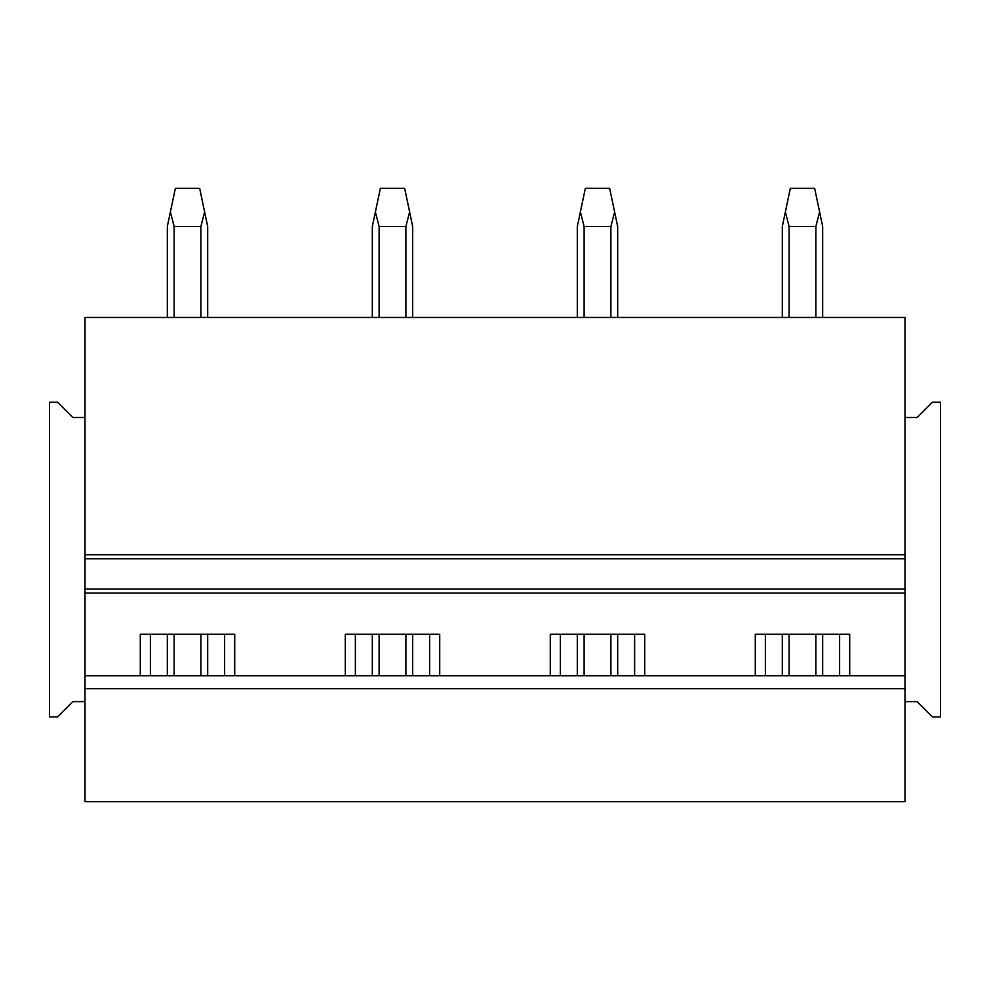<?xml version="1.0" encoding="UTF-8"?>
<svg xmlns="http://www.w3.org/2000/svg" width="990" height="990" viewBox="0 0 990 990"><rect width="100%" height="100%" fill="white"/><g stroke="black" fill="none" stroke-linecap="round" stroke-linejoin="round"><path stroke-width="1.49" d="M85.016 675.786L85.016 801.69L904.984 801.69L904.984 589.025L85.016 589.025L85.016 675.786L904.984 675.786M85.016 688.693L904.984 688.693M345.287 675.786L345.287 634.219L439.721 634.219L439.721 675.786M550.279 675.786L550.279 634.219L644.713 634.219L644.713 675.786M755.283 675.786L755.283 634.219L849.705 634.219L849.705 675.786M140.295 675.786L140.295 634.219L234.717 634.219L234.717 675.786M904.984 701.613L917.099 701.613L932.432 716.946L940.5 716.946L940.5 402.188L932.432 402.188L917.099 417.52L904.984 417.52L904.984 317.443L85.016 317.443L85.016 558.756L904.984 558.756L904.984 589.025M85.016 558.756L85.016 589.025M904.984 417.52L904.984 558.756M150.381 675.786L150.381 634.219M224.631 675.786L224.631 634.219M355.373 675.786L355.373 634.219M429.623 675.786L429.623 634.219M560.377 675.786L560.377 634.219M634.627 675.786L634.627 634.219M765.369 675.786L765.369 634.219M839.619 675.786L839.619 634.219M85.016 417.52L72.901 417.52L57.569 402.188L49.5 402.188L49.5 716.946L57.569 716.946L72.901 701.613L85.016 701.613M174.129 675.786L174.129 634.219M174.129 317.443L174.129 226.487L170.391 211.959L167.335 226.487L167.335 317.443M200.896 675.786L200.896 634.219M200.896 317.443L200.896 226.487L174.129 226.487M167.335 675.786L167.335 634.219M200.896 226.487L204.633 211.959L199.658 188.31L175.366 188.31L170.391 211.959M207.69 675.786L207.69 634.219M207.69 317.443L207.69 226.487L204.633 211.959M379.121 675.786L379.121 634.219M379.121 317.443L379.121 226.487L375.383 211.959L372.327 226.487L372.327 317.443M405.888 675.786L405.888 634.219M405.888 317.443L405.888 226.487L379.121 226.487M372.327 675.786L372.327 634.219M405.888 226.487L409.625 211.959L404.65 188.31L380.358 188.31L375.383 211.959M412.682 675.786L412.682 634.219M412.682 317.443L412.682 226.487L409.625 211.959M584.112 675.786L584.112 634.219M584.112 317.443L584.112 226.487L580.375 211.959L577.318 226.487L577.318 317.443M610.88 675.786L610.88 634.219M610.88 317.443L610.88 226.487L584.112 226.487M577.318 675.786L577.318 634.219M610.88 226.487L614.617 211.959L609.642 188.31L585.35 188.31L580.375 211.959M617.673 675.786L617.673 634.219M617.673 317.443L617.673 226.487L614.617 211.959M789.104 675.786L789.104 634.219M789.104 317.443L789.104 226.487L785.367 211.959L782.31 226.487L782.31 317.443M815.871 675.786L815.871 634.219M815.871 317.443L815.871 226.487L789.104 226.487M782.31 675.786L782.31 634.219M815.871 226.487L819.609 211.959L814.634 188.31L790.342 188.31L785.367 211.959M822.665 675.786L822.665 634.219M822.665 317.443L822.665 226.487L819.609 211.959M85.016 593.06L904.984 593.06M904.984 554.722L85.016 554.722"/></g></svg>
